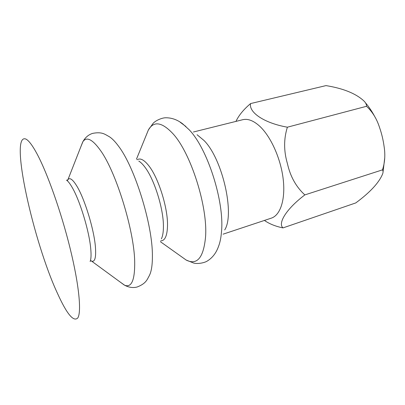 <?xml version="1.0" encoding="UTF-8"?>
<svg xmlns="http://www.w3.org/2000/svg" width="405" height="405" viewBox="0 0 405 405"><rect width="100%" height="100%" fill="white"/><g stroke="black" fill="none" stroke-linecap="round" stroke-linejoin="round"><path stroke-width="0.61" d="M193.393 132.01L242.742 119.708C247.87 118.468 253.51 120.629 259.671 126.193C270.783 136.409 280.797 158.603 283.191 179.106C285.616 199.635 280.311 215.283 271.32 218.143L223.054 234.181M57.535 293.503C33.519 242.175 8.986 132.759 25.788 139.026C28.537 140.282 32.132 144.944 36.566 153.019C46.96 171.988 61.135 211.749 70.131 248.412C79.162 285.125 81.643 312.336 77.745 318.001C73.543 322.132 66.805 313.966 57.535 293.503M66.496 180.109C68.086 181.212 69.928 183.571 72.034 187.196C79.81 200.212 89.257 231.189 90.735 248.69C91.307 254.902 91.1 259.175 90.123 261.508M67.605 180.215L68.02 179.557C69.898 177.309 72.885 179.557 76.97 186.305C84.761 199.103 94.066 229.574 95.408 246.847C96.198 257.347 94.962 262.121 91.707 261.159L91.009 260.825M80.661 147.228L82.959 141.573C86.71 136.379 92.588 139.391 100.587 150.599C116.058 172.014 134.09 230.258 134.688 261.352C134.976 279.956 131.635 287.914 124.664 285.242L119.698 281.698M137.184 159.767C140.221 157.763 144.124 159.793 148.888 165.853C158.512 177.947 167.913 207.962 167.513 225.539C167.26 235.74 164.997 240.838 160.719 240.838M145.937 135.948L148.438 129.813C153.844 120.736 162.03 122.052 172.996 133.761C190.836 153.009 207.968 206.955 205.548 237.011C203.548 257.732 197.119 265.432 186.265 260.111L180.863 256.269M148.25 130.137L153.166 123.292C156.436 119.824 162.952 117.698 165.665 117.779C171.679 117.703 177.375 119.743 182.741 123.9L189.175 129.767C207.552 148.605 224.552 201.832 221.5 231.746C221.024 237.775 219.991 242.772 218.401 246.731C216.093 253.12 212.377 257.889 207.254 261.048C205.006 262.567 198.364 264.257 193.747 263.083L185.93 259.934M197.073 134.723L204.044 140.52C222.487 158.866 234.991 214.184 224.709 229.918M235.958 121.399C238.737 115.425 243.607 109.487 250.573 103.574C248.645 112.301 263.964 123.059 287.378 127.195C283.697 138.94 283.723 151.106 287.449 163.691C290.309 176.514 296.111 186.918 304.843 194.901C286.249 208.975 277.617 223.271 282.979 227.904C275.577 226.38 269.391 223.889 264.419 220.436M250.573 103.574L325.99 85.607C343.03 88.376 355.555 93.388 363.558 100.637L363.619 100.698M287.378 127.195L366.55 106.287C366.545 104.303 365.548 102.419 363.558 100.637M282.979 227.904L355.767 202.93C370.033 192.41 378.979 182.766 382.598 173.993C383.241 172.317 383.206 170.94 382.492 169.857C384.887 162.537 385.423 154.761 384.102 146.519C383.201 139.917 381.672 133.539 379.51 127.388C376.772 118.817 372.453 111.785 366.55 106.287M304.843 194.901L382.492 169.857M108.682 136.343C111.669 138.009 114.949 141.289 118.533 146.18C134.703 167.113 152.594 224.532 152.391 255.499C152.477 264.986 151.409 271.78 149.187 275.881M138.768 161.063C140.646 162.177 142.641 164.136 144.757 166.946C154.305 179.106 163.721 209.223 163.417 226.82C163.392 232.217 162.704 236.236 161.362 238.894M90.31 261.028C91.16 260.774 91.631 260.82 91.707 261.159M68.02 179.557L66.906 180.422M91.596 261.119L124.345 285.105M67.944 179.653L82.762 141.861M108.661 136.338C104.93 134.354 102.014 131.534 92.588 133.392C88.523 134.688 85.313 137.416 82.959 141.573M149.177 275.896C147.086 279.572 146.134 283.515 137.179 286.993C133.048 288.076 128.876 287.489 124.664 285.242M160.431 241.719L186.265 260.111M136.465 159.175L148.438 129.813M185.9 126.476L180.23 122.29M365.204 102.48C368.97 106.879 372.246 111.77 375.03 117.141M384.107 146.519L384.158 146.969M384.709 158.061L383.014 172.277"/></g></svg>
